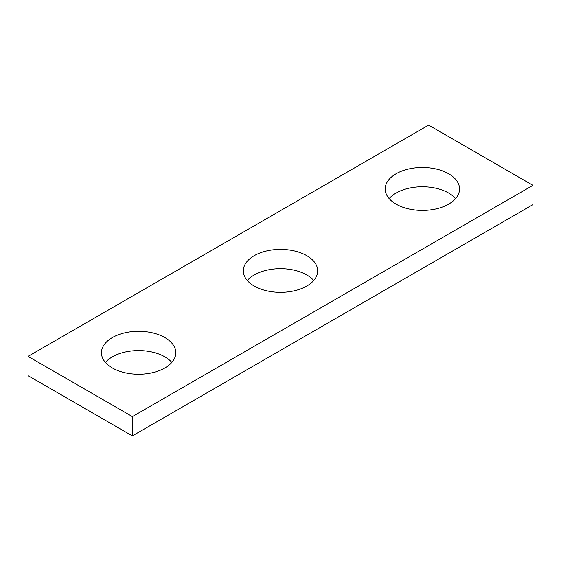<?xml version="1.0" encoding="UTF-8"?>
<svg xmlns="http://www.w3.org/2000/svg" width="561" height="561" viewBox="0 0 561 561"><rect width="100%" height="100%" fill="white"/><g stroke="black" fill="none" stroke-linecap="round" stroke-linejoin="round"><path stroke-width="0.84" d="M396.087 204.134A37.18 21.465 180 0 1 385.197 188.952A37.18 21.465 180 0 1 408.149 169.12A37.18 21.465 180 0 1 448.66 173.777A37.18 21.465 180 0 1 459.55 188.952A37.18 21.465 180 0 1 436.598 208.783A37.18 21.465 180 0 1 396.087 204.134M389.152 198.594A37.18 21.465 180 0 1 448.66 193.047A37.18 21.465 180 0 1 455.595 198.594M532.95 204.611L132.368 435.89L132.368 416.613L532.95 185.34L532.95 204.611M132.368 416.613L28.05 356.389L28.05 375.66L132.368 435.89M28.05 356.389L428.632 125.11L532.95 185.34M112.34 367.953A37.18 21.465 180 0 1 101.45 352.771A37.18 21.465 180 0 1 124.402 332.939A37.18 21.465 180 0 1 164.913 337.596A37.18 21.465 180 0 1 175.803 352.771A37.18 21.465 180 0 1 152.851 372.602A37.18 21.465 180 0 1 112.34 367.953M105.405 362.406A37.18 21.465 180 0 1 164.913 356.866A37.18 21.465 180 0 1 171.848 362.406M254.21 286.04A37.18 21.465 180 0 1 243.32 270.865A37.18 21.465 180 0 1 266.272 251.033A37.18 21.465 180 0 1 306.79 255.683A37.18 21.465 180 0 1 317.68 270.865A37.18 21.465 180 0 1 294.728 290.696A37.18 21.465 180 0 1 254.21 286.04M247.282 280.5A37.18 21.465 180 0 1 306.79 274.96A37.18 21.465 180 0 1 313.718 280.5"/></g></svg>
